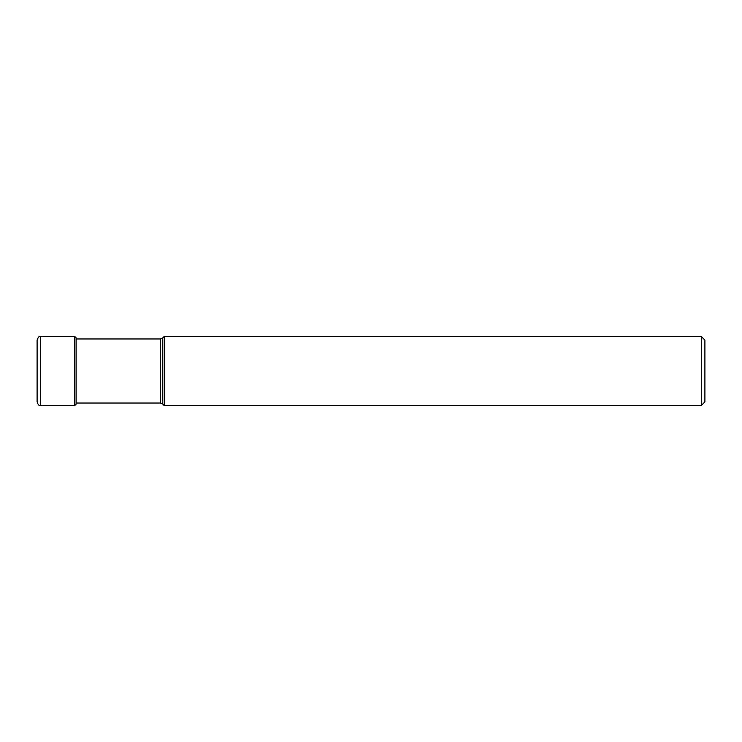 <?xml version="1.0" encoding="UTF-8"?>
<svg xmlns="http://www.w3.org/2000/svg" width="742" height="742" viewBox="0 0 742 742"><rect width="100%" height="100%" fill="white"/><g stroke="black" fill="none" stroke-linecap="round" stroke-linejoin="round"><path stroke-width="1.11" d="M37.1 371L37.1 340.086C39.048 334.874 39.614 337.276 40.727 336.46L40.727 405.54C39.614 404.724 39.048 407.126 37.1 401.914L37.1 371M76.111 403.036L160.495 403.036L160.495 338.964L76.111 338.964L76.111 337.796L76.111 404.204L74.775 405.54L40.727 405.54M164.205 371L164.205 336.46L162.544 338.111L162.544 403.889L164.205 405.54L164.205 371M701.273 405.54L704.9 401.914L704.9 340.086L701.273 336.46L701.273 405.54L164.205 405.54M40.727 336.46L74.775 336.46L74.775 405.54M74.775 336.46L76.111 337.796M160.495 403.036L162.544 403.889M160.495 338.964L162.544 338.111M701.273 336.46L164.205 336.46"/></g></svg>
